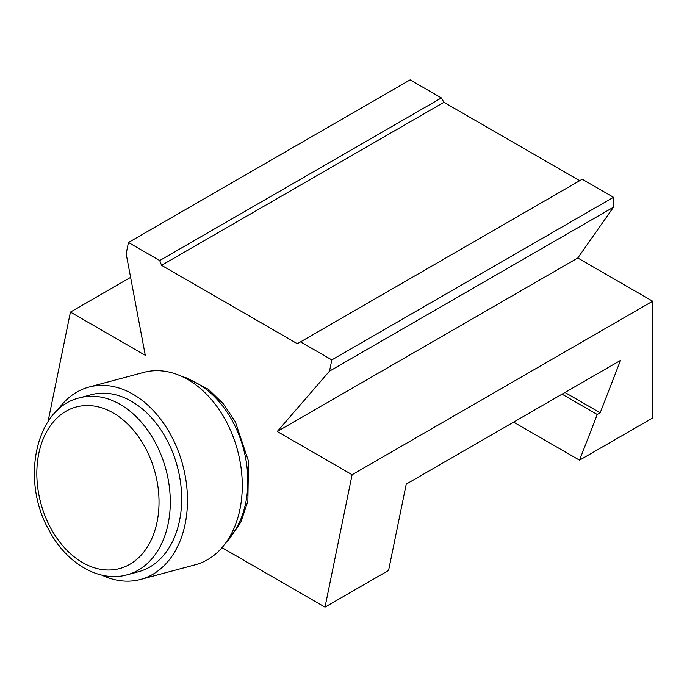 <?xml version="1.0" encoding="UTF-8"?>
<svg xmlns="http://www.w3.org/2000/svg" width="687" height="687" viewBox="0 0 687 687"><rect width="100%" height="100%" fill="white"/><g stroke="black" fill="none" stroke-linecap="round" stroke-linejoin="round"><path stroke-width="1.03" d="M352.105 474.717L325.011 607.128L388.584 570.425L406.24 484.12L620.507 360.417L600.18 412.801L597.252 414.493L579.527 460.178L652.65 417.962L652.65 301.198L352.105 474.717L277.247 431.505L329.52 371.143L331.821 359.911L300.554 341.86L297.342 343.715L161.574 265.328L159.719 260.545L128.452 242.494L126.159 253.735L145.292 355.316L70.435 312.096L48.03 421.603M325.011 607.128L222.004 547.659M130.607 277.359L70.435 312.096M128.452 242.494L410.13 79.872L441.397 97.923L443.931 102.311L579.699 180.698M300.554 341.86L582.232 179.238L613.5 197.289L613.5 207.191L577.793 257.986L277.247 431.505M652.65 301.198L577.793 257.986M579.527 460.178L513.618 422.127M597.252 414.493L562.043 394.166M600.18 412.801L564.972 392.475M443.931 102.311L161.574 265.328M159.719 260.545L441.397 97.923M613.5 207.191L329.52 371.143M331.821 359.911L613.5 197.289M57.631 410.182A99.589 70.418 75 0 1 88.966 387.073L143.772 372.388A99.589 70.418 75 0 1 218.097 408.181A99.589 70.418 75 0 1 239.961 509.239A99.589 70.418 75 0 1 195.314 564.774L140.517 579.459A99.589 70.418 75 0 1 101.822 575.113M88.966 387.073A99.589 70.418 75 0 1 163.3 422.866A99.589 70.418 75 0 1 185.164 523.923A99.589 70.418 75 0 1 140.517 579.459M79.658 397.816L91.028 394.767A91.62 64.784 75 0 1 159.418 427.692A91.62 64.784 75 0 1 179.53 520.669A91.62 64.784 75 0 1 138.456 571.764L127.086 574.813C99.005 582.808 66.253 563.271 48.94 530.063C20.378 480.119 35.587 407.76 79.658 397.816A91.62 64.784 75 0 1 148.049 430.74A91.62 64.784 75 0 1 168.16 523.717A91.62 64.784 75 0 1 127.086 574.813M184.837 377.91A91.62 64.784 75 0 1 245.697 502.944A91.62 64.784 75 0 1 228.118 539.458M157.083 521.922A83.651 59.151 75 0 1 55.097 535.491A83.651 59.151 75 0 1 81.616 405.905A83.651 59.151 75 0 1 157.083 521.922M182.467 376.734L185.859 377.618L208.505 389.383L223.249 403.698L235.34 421.792L248.488 461.089L247.87 501.287L240.785 522.326L229.115 539.243L226.658 541.665"/></g></svg>
